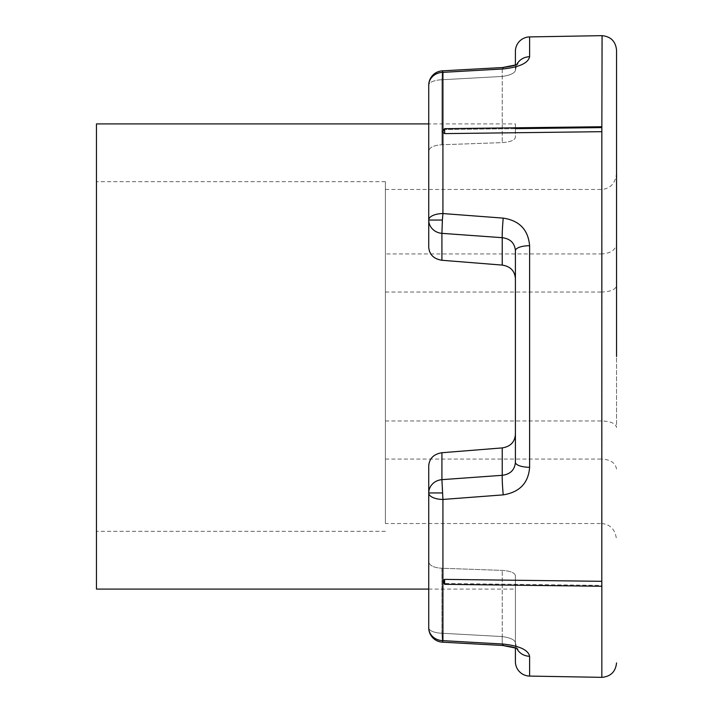 <?xml version="1.0" encoding="UTF-8"?>
<svg xmlns="http://www.w3.org/2000/svg" width="713" height="713" viewBox="0 0 713 713"><rect width="100%" height="100%" fill="white"/><g stroke="black" fill="none" stroke-linecap="round" stroke-linejoin="round"><path stroke-width="0.53" stroke-dasharray="3.56 2.67" d="M441.917 633.251L442.381 642.163L442.925 640.648A14.447 12.905 0 0 1 428.736 627.743A14.447 5.526 0 0 0 441.917 633.251A14.447 5.526 0 0 1 428.736 627.743A14.447 14.447 0 0 0 442.381 642.163L441.917 633.251L502.228 636.557L441.917 633.251L441.917 568.252L502.228 570.382C510.33 571.006 514.724 572.753 515.41 575.623L515.41 589.09L515.41 575.623C514.724 572.762 510.33 571.006 502.228 570.382L441.917 568.252C433.816 567.744 429.413 565.623 428.736 561.88C429.413 565.614 433.807 567.744 441.917 568.252L441.917 633.251M515.41 661.646L515.41 642.716A14.447 13.547 180 0 0 529.607 656.263L529.607 676.084M515.41 434.502L515.41 462.291A14.447 5.009 0 0 0 529.607 467.3C528.208 483.245 519.42 492.433 503.235 494.875A14.447 0.775 -94.1 0 1 502.228 475.313C510.321 474.288 514.715 469.947 515.41 462.291L515.41 434.502C514.724 442.176 510.33 446.641 502.228 447.907L502.228 475.313L441.917 479.653L442.381 492.95L428.736 492.95L428.736 627.743M502.228 447.907L441.917 452.728L441.917 479.653A14.447 13.351 0 0 0 428.736 492.95A14.447 6.488 180 0 0 442.925 499.448L442.381 492.95M515.41 123.91L515.41 137.377C514.724 140.238 510.33 141.994 502.228 142.618L441.917 144.748L502.228 142.618C510.33 141.994 514.724 140.247 515.41 137.377L515.41 123.91L428.736 123.91L428.736 151.12C429.413 147.386 433.807 145.256 441.917 144.748C433.816 145.256 429.413 147.377 428.736 151.12L428.736 247.331C429.413 254.63 433.807 258.944 441.917 260.272L441.917 233.347L442.925 213.552A14.447 6.488 0 0 0 428.736 220.05A14.447 13.351 180 0 0 441.917 233.347L502.228 237.687A14.447 0.775 94.1 0 1 503.235 218.125C519.42 220.567 528.208 229.755 529.607 245.7A14.447 5.009 180 0 0 515.41 250.709L515.41 356.5L515.41 250.709C514.715 243.053 510.321 238.712 502.228 237.687L502.228 265.093C510.33 266.35 514.724 270.824 515.41 278.498L515.41 250.709M428.736 85.257A14.447 12.905 180 0 1 442.925 72.352L442.381 70.837L441.917 79.749L441.917 144.748L441.917 79.749A14.447 5.526 180 0 0 428.736 85.257A14.447 5.526 180 0 1 441.917 79.749L502.228 76.443C510.321 75.266 514.715 73.207 515.41 70.284A14.447 13.547 0 0 1 516.898 64.304L515.41 64.981L515.41 70.284C514.715 73.207 510.321 75.266 502.228 76.443L441.917 79.749L442.381 70.837A14.447 14.447 0 0 0 428.736 85.257L428.736 247.331M515.41 128.661L444.662 129.534L442.925 130.773L442.925 132.404L444.662 133.616L601.843 131.682L601.808 586.264L601.843 585.409L444.662 583.466L442.925 582.227L442.925 580.596L442.925 582.227L444.662 583.466L601.843 585.409L601.843 677.35M601.843 131.682L601.808 126.736L601.843 131.682M601.843 35.65L601.79 127.591M444.662 579.384L442.925 580.569C442.087 581.148 442.657 582.396 444.627 584.321L444.662 579.384L601.843 581.318L601.843 585.409M616.54 356.5L616.54 50.097L616.54 356.5M96.46 589.09L96.46 123.91M441.917 452.728C433.816 454.047 429.413 458.361 428.736 465.669L428.736 589.09L515.41 589.09M385.394 356.5L385.394 181.699L385.394 356.5M601.808 586.264L444.627 584.321L444.662 583.466L444.627 584.321M515.41 462.291L515.41 278.498M441.917 260.272L502.228 265.093M442.381 642.163L502.701 645.479A14.447 1.043 93.1 0 1 502.228 636.557L502.228 570.382L502.228 636.557C510.321 637.734 514.715 639.793 515.41 642.716L515.41 575.623L515.41 648.019L516.898 648.696A14.447 13.547 0 0 1 515.41 642.716C514.715 639.793 510.321 637.734 502.228 636.557A14.447 1.043 -86.9 0 0 502.701 645.479A14.447 1.043 93.1 0 0 503.235 644.062C519.42 645.853 528.208 649.917 529.607 656.263M428.736 465.669L428.736 492.95M96.46 356.5L96.46 531.301L96.46 356.5M529.607 36.916L529.607 56.737A14.447 13.547 180 0 0 515.41 70.284L515.41 51.354M442.925 582.815L442.925 640.648L503.235 644.062M503.235 494.875L442.925 499.448L442.925 582.227M444.662 133.616L444.627 128.679L442.925 132.431L442.925 130.773L442.925 213.552L503.235 218.125M442.381 70.837L502.701 67.521A14.447 1.043 86.9 0 0 502.228 76.443L502.228 142.618L502.228 76.443A14.447 1.043 -93.1 0 1 502.701 67.521A14.447 1.043 -93.1 0 1 503.235 68.938L442.925 72.352L442.925 130.773L444.662 129.534L601.843 127.591M529.607 56.737C528.208 63.083 519.42 67.147 503.235 68.938M385.394 523.538L385.394 189.462L385.394 523.538L602.093 523.538L602.093 253.935L385.394 253.935M385.394 420.973L602.093 420.973C610.809 421.383 615.622 423.513 616.54 427.363L616.54 172.92L616.54 427.363M385.394 459.065L602.093 459.065L602.093 523.538C610.809 524.59 615.622 530.107 616.54 540.08M385.394 292.027L602.093 292.027L602.093 459.065C610.809 459.716 615.622 463.094 616.54 469.225M385.394 189.462L602.093 189.462L602.093 292.027C610.809 291.617 615.622 289.487 616.54 285.637M616.54 172.92C615.622 182.893 610.809 188.41 602.093 189.462L602.093 253.935C610.809 253.284 615.622 249.906 616.54 243.775M442.381 220.05L428.736 220.05M444.627 128.679L444.662 129.534L444.627 128.679L601.808 126.736M529.607 467.3L529.607 245.7M385.394 181.699L96.46 181.699M515.41 642.716C516.693 647.903 517.495 650.087 517.834 649.267C517.495 650.087 516.693 647.903 515.41 642.716M385.394 531.301L96.46 531.301M515.41 70.284C516.693 65.097 517.495 62.913 517.834 63.733C517.495 62.913 516.693 65.097 515.41 70.284"/><path stroke-width="1.07" d="M442.381 70.837L442.925 72.352L503.235 68.938A14.447 1.043 86.9 0 0 502.701 67.521C511.952 66.3 516.996 65.035 517.834 63.733L516.898 64.304A14.447 13.547 0 0 1 529.607 56.737L529.607 36.916A14.447 14.447 0 0 0 515.41 51.354L515.41 64.981L502.701 67.521L442.381 70.837A14.447 14.447 0 0 0 428.736 85.257L428.736 123.91L96.46 123.91L96.46 589.09L428.736 589.09L428.736 627.743A14.447 12.905 0 0 0 442.925 640.648L442.381 642.163A14.447 14.447 0 0 1 428.736 627.743L428.736 465.669C429.413 458.37 433.807 454.056 441.917 452.728L441.917 479.653L442.925 499.448A14.447 6.488 180 0 1 428.736 492.95A14.447 13.351 0 0 1 441.917 479.653L502.228 475.313A14.447 0.775 85.9 0 0 503.235 494.875L442.925 499.448L442.925 582.227M442.381 642.163L502.701 645.479C511.952 646.7 516.996 647.965 517.834 649.267L516.898 648.696A14.447 13.547 0 0 0 529.607 656.263L529.607 676.084A14.447 14.447 0 0 1 515.41 661.646L515.41 648.019L502.701 645.479A14.447 1.043 -86.9 0 0 503.235 644.062L442.925 640.648L442.925 582.815M442.925 130.185L442.925 72.352A14.447 12.905 180 0 0 428.736 85.257L428.736 247.331L428.736 85.257M515.41 278.498C514.724 270.824 510.33 266.359 502.228 265.093L502.228 237.687L441.917 233.347L442.381 220.05L428.736 220.05A14.447 6.488 0 0 1 442.925 213.552L442.381 220.05M502.228 265.093L441.917 260.272L441.917 233.347A14.447 13.351 180 0 1 428.736 220.05M515.41 250.709A14.447 5.009 180 0 1 529.607 245.7C528.208 229.755 519.42 220.567 503.235 218.125A14.447 0.775 -85.9 0 0 502.228 237.687C510.321 238.712 514.715 243.053 515.41 250.709L515.41 462.291A14.447 5.009 0 0 0 529.607 467.3C528.458 482.995 519.67 492.184 503.235 494.875M444.662 133.616L442.925 132.431C442.087 131.852 442.657 130.604 444.627 128.679L444.662 133.616L601.843 131.682L602.093 35.65C610.818 36.559 615.631 41.372 616.54 50.097M601.843 127.591L601.808 586.264L601.843 581.318L444.662 579.384L442.925 580.596L442.916 581.416L444.627 581.434L444.662 579.384M616.54 356.5L616.54 50.097L616.54 356.5M441.917 452.728L502.228 447.907C510.33 446.65 514.724 442.176 515.41 434.502M601.79 127.591L515.41 128.661M441.917 260.272C433.816 258.953 429.413 254.639 428.736 247.331M515.41 462.291C514.715 469.947 510.321 474.288 502.228 475.313L502.228 447.907M428.736 465.669L428.736 627.743M529.607 656.263C528.208 649.917 519.42 645.853 503.235 644.062M503.235 68.938C519.42 67.147 528.208 63.083 529.607 56.737M503.235 218.125L442.925 213.552L442.916 130.434M529.607 676.084L601.843 677.35L601.843 585.409M442.381 492.95L428.736 492.95M601.808 586.264L444.627 584.321L444.627 581.434M529.607 245.7L529.607 467.3M444.627 584.321L442.916 581.416M601.843 677.35L602.093 677.35C610.818 676.441 615.631 671.628 616.54 662.903M529.607 36.916L601.843 35.65M601.808 126.736L444.627 128.679"/></g></svg>
